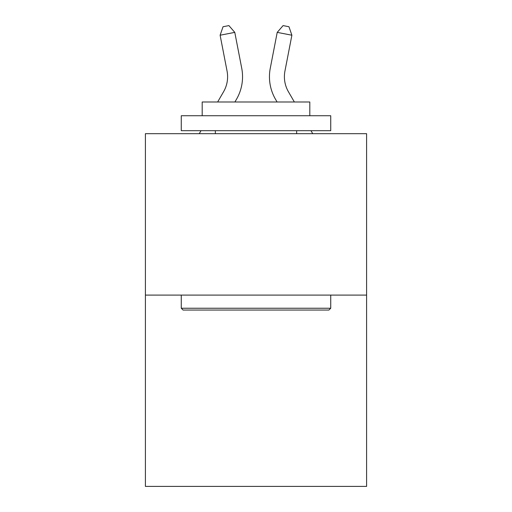 <?xml version="1.0" encoding="UTF-8"?>
<svg xmlns="http://www.w3.org/2000/svg" width="512" height="512" viewBox="0 0 512 512"><rect width="100%" height="100%" fill="white"/><g stroke="black" fill="none" stroke-linecap="round" stroke-linejoin="round"><path stroke-width="0.77" d="M366.598 295.091L366.598 133.677L145.402 133.677L145.402 486.4L366.598 486.4L366.598 295.091L145.402 295.091M217.638 101.99L223.571 91.75A29.894 29.894 0 0 0 227.059 71.078L220.115 35.219L223.04 26.739L228.909 25.6L234.784 32.378L241.728 68.237A44.838 44.838 0 0 1 236.506 99.245L234.912 101.99M294.362 101.99L288.429 91.75A29.894 29.894 0 0 1 284.941 71.078L291.885 35.219L277.216 32.378L270.272 68.237A44.838 44.838 0 0 0 275.494 99.245L277.088 101.99M223.571 91.75A29.894 29.894 0 0 0 227.059 71.078A29.894 29.894 0 0 1 223.571 91.75A29.894 29.894 0 0 0 227.059 71.078A29.894 29.894 0 0 1 223.571 91.75A29.894 29.894 0 0 0 227.059 71.078A29.894 29.894 0 0 1 223.571 91.75A29.894 29.894 0 0 0 227.059 71.078A29.894 29.894 0 0 1 223.571 91.75A29.894 29.894 0 0 0 227.059 71.078M220.115 35.219L234.784 32.378L241.728 68.237M291.885 35.219L288.96 26.739L283.091 25.6L277.216 32.378L270.272 68.237M328.934 310.035L183.066 310.035L181.267 308.243L330.733 308.243L328.934 310.035M181.267 115.738L330.733 115.738L330.733 130.688L181.267 130.688L181.267 115.738M309.805 115.738L309.805 101.99L202.195 101.99L202.195 115.738M181.267 295.091L181.267 308.243M330.733 295.091L330.733 308.243M215.347 130.688L215.347 133.677M296.653 130.688L296.653 133.677M288.429 91.75A29.894 29.894 0 0 1 284.941 71.078A29.894 29.894 0 0 0 288.429 91.75A29.894 29.894 0 0 1 284.941 71.078M199.27 133.677L201.005 130.688M312.73 133.677L310.995 130.688"/></g></svg>

